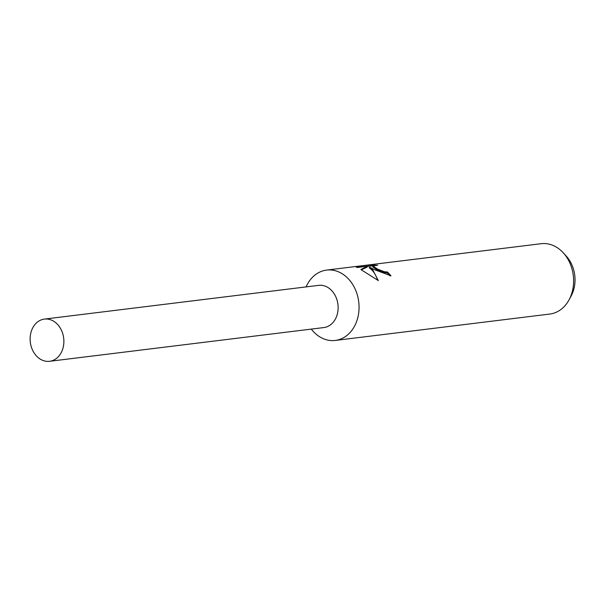 <?xml version="1.0" encoding="UTF-8"?>
<svg xmlns="http://www.w3.org/2000/svg" width="605" height="605" viewBox="0 0 605 605"><rect width="100%" height="100%" fill="white"/><g stroke="black" fill="none" stroke-linecap="round" stroke-linejoin="round"><path stroke-width="0.91" d="M311.288 329.112A35.445 28.004 -97 0 0 320.007 336.993A35.445 28.004 -97 0 0 335.253 340.449A35.445 28.004 -97 0 0 358.848 311.59A35.445 28.004 -97 0 0 341.855 273.543A35.445 28.004 -97 0 0 326.602 270.095A35.445 28.004 -97 0 0 306.092 286.899M323.675 327.585A21.266 16.804 -97 0 0 337.998 310.357A21.266 16.804 -97 0 0 327.812 287.42A21.266 16.804 -97 0 0 318.487 285.378M374.192 269.565L369.542 267.115L372.665 269.754L378.337 280.599L360.86 269.535L367.469 266.245L357.124 267.516L355.823 266.646L368.574 265.081L377.671 265.232L372.93 265.973L377.618 269.142L384.409 271.751L387.359 272A35.445 28.004 83 0 1 390.966 275.842L374.192 269.565M335.253 340.449L549.809 314.055A35.445 28.004 -97 0 0 569.063 299.823A35.445 28.004 -97 0 0 563.285 252.837A35.445 28.004 -97 0 0 556.411 247.15A35.445 28.004 -97 0 0 541.157 243.702L326.602 270.095M390.036 275.895A34.553 27.308 -97 0 0 387.079 272.81L384.13 272.552L376.204 269.361L372.65 266.79L372.93 265.973M387.079 272.81L387.359 272M373.058 265.792L356.844 267.372M368.263 265.966L368.574 265.081M377.626 280.198C375.637 274.246 372.846 270.155 369.262 267.917L369.542 267.115M367.469 266.245L367.182 267.077L361.419 269.86M569.063 299.823L571.18 295.89A29.985 23.693 -97 0 0 566.295 256.142L563.285 252.837M53.558 321.157A21.266 16.804 -97 0 0 44.407 319.092A21.266 16.804 -97 0 0 30.25 336.403A21.266 16.804 -97 0 0 40.444 359.234A21.266 16.804 -97 0 0 49.602 361.298A21.266 16.804 -97 0 0 63.752 343.988A21.266 16.804 -97 0 0 53.558 321.157M49.602 361.298L323.849 327.562A21.266 16.804 -97 0 0 338.006 310.252A21.266 16.804 -97 0 0 327.812 287.42A21.266 16.804 -97 0 0 318.661 285.356L44.407 319.092"/></g></svg>
